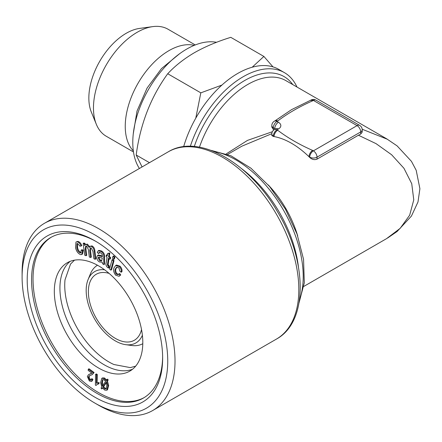 <?xml version="1.0" encoding="UTF-8"?>
<svg xmlns="http://www.w3.org/2000/svg" width="442" height="442" viewBox="0 0 442 442"><rect width="100%" height="100%" fill="white"/><g stroke="black" fill="none" stroke-linecap="round" stroke-linejoin="round"><path stroke-width="0.66" d="M106.301 255.156L107.262 255.89L107.649 253.415L109.113 253.404L108.566 256.896L109.892 257.913L109.682 259.227L108.362 258.211L107.4 265.183L108.566 266.388L108.511 268.018L107.511 267.421C106.047 265.996 105.599 264.509 106.157 262.957L107.052 257.205L106.097 256.471L106.301 255.156L107.03 254.736L107.4 255.017M99.704 260.708L101.522 260.968L102.345 258.078L98.616 257.089L98.201 258.006L99.704 260.708L100.433 260.288L101.842 260.686M271.83 133.688L241.89 146.175L227.658 154.391M226.265 153.86L247.514 140.379L272.366 131.727M101.638 388.949L101.058 388.07L101.831 386.938L100.632 382.667L101.77 378.363L103.732 378.396L106.157 380.612L106.892 379.54L107.467 380.418L108.196 379.998L107.428 381.12L108.655 385.418L107.522 389.783L106.793 390.203L104.831 390.142L102.367 387.872L101.638 388.949L102.599 388.192M107.467 380.418L106.699 381.545L107.428 381.12M113.682 255.951L114.948 257.078L114.467 258.863L113.743 259.283L112.472 258.156L112.953 256.371L113.682 255.951M112.953 256.371L114.224 257.498L114.948 257.078M99.052 257.012L98.931 257.587L100.433 260.288M74.488 260.167L70.532 264.067L65.018 279.814A62.56 36.122 -120 0 0 108.981 361.987A62.56 36.122 -120 0 0 113.925 364.523L130.318 367.617L135.672 366.147M132.517 369.269A62.56 36.122 60 0 1 85.416 349.136A62.56 36.122 60 0 1 59.924 288.145A62.56 36.122 60 0 1 70.206 261.344M115.484 268.791C114.572 270.266 114.804 272.034 116.185 274.101L118.169 274.681L118.887 273.918L120.031 275.349L119.08 276.294L115.671 275.222C113.517 272.316 113.025 269.747 114.207 267.515L115.732 265.476L119.351 266.625C120.992 268.509 121.594 270.371 121.158 272.222L119.87 271.206L118.915 267.819L116.66 267.167L115.484 268.791L116.213 268.371C115.301 269.847 115.533 271.615 116.915 273.681L118.522 274.394M116.185 274.101L116.915 273.681M386.557 238.647L400.154 228.354L409.668 215.193L413.773 199.861L411.74 183.701L403.949 168.275L391.601 154.733L376.059 143.65L358.445 135.224L317.019 159.142C314.489 160.12 312.063 159.562 309.737 157.457A76.206 43.996 -120 0 0 309.008 156.739C303.345 151.236 297.516 146.755 291.532 143.285C285.543 139.843 279.72 137.6 274.057 136.561A76.206 43.996 -120 0 0 273.327 136.434L271.819 135.49L271.819 134.036A5.149 2.972 180 0 0 273.327 136.142L273.327 136.434M277.698 130.252A5.149 2.972 120 0 0 274.057 136.561L273.327 136.142A5.149 2.972 120 0 1 276.968 129.832L277.698 130.252C287.736 137.86 299.383 144.589 312.649 150.435L313.378 150.855L357.07 125.627A5.149 2.972 -60 0 1 359.644 125.373L315.953 100.152A5.149 5.149 0 0 0 310.803 100.152L291.532 109.655L275.123 120.749A5.149 2.972 60 0 1 277.698 121.003L276.968 121.428L278.421 122.268A8.238 4.757 180 0 1 278.421 128.992L276.968 129.832A5.149 2.972 -120 0 0 274.394 129.578A5.149 5.149 0 0 0 271.819 134.036M362.186 129.241L387.568 139.34M275.349 129.025A3.088 1.785 0 0 0 274.78 128.572L273.327 127.732A5.149 2.972 180 0 1 271.819 125.627L271.819 127.081L273.797 129.981M22.1 276.979L22.1 272.775A108.13 62.432 60 0 1 44.493 223.276A108.13 62.432 60 0 1 98.56 228.63A108.13 62.432 60 0 1 169.198 323.92A108.13 62.432 60 0 1 152.623 410.563A108.13 62.432 60 0 1 98.56 405.209L94.919 403.11A102.98 59.455 60 0 1 22.1 276.979A102.98 59.455 60 0 1 94.919 234.94A102.98 59.455 60 0 1 167.739 361.064A102.98 59.455 60 0 1 94.919 403.11M190.336 146.291A82.383 47.565 -60 0 1 284.405 72.632A82.383 47.565 -60 0 1 296.969 87.019M284.405 72.632L278.836 69.416A82.383 47.565 120 0 0 183.651 146.678M310.074 100.572A5.149 2.972 60 0 1 312.649 100.826C299.477 106.621 287.825 113.345 277.698 121.003M118.887 273.918L119.616 273.499L120.754 274.93L119.08 276.294M120.031 275.349L120.754 274.93M252.178 67.234L263.88 56.438L230.785 37.332C217.072 41.592 204.933 46.719 194.375 52.72C183.883 58.896 174.999 65.902 167.722 73.742C150.805 97.047 140.291 124.136 136.186 155.009L142.075 166.938M195.778 118.163L200.817 92.848L167.722 73.742M200.817 92.848L221.912 85.079M98.201 258.006L98.931 257.587M98.533 253.542L97.246 252.465L98.201 250.802L100.958 251.448C103.168 252.995 104.102 254.979 103.754 257.404L103.848 264.57L102.467 263.686L102.262 262.2L99.317 261.924C97.621 260.719 96.776 259.134 96.792 257.161L97.599 255.382L102.411 256.658L102.174 254.437L100.682 252.824L99.157 252.415L98.533 253.542L99.262 253.122L99.56 252.349M91.886 373.153L88.146 370.374L88.301 369.197L93.345 372.938L92.174 374.667L89.301 375.794L88.306 377.197L89.516 379.987L90.72 380.236L91.273 379.092L92.002 378.672L92.947 379.518L92.107 381.026L91.378 381.446L89.35 380.976L87.35 376.462L88.544 374.645L91.466 373.484M103.848 264.57L104.572 264.15L104.483 256.984C104.826 254.559 103.898 252.575 101.688 251.028L100.958 251.448M194.242 45.36A61.792 35.675 120 0 0 138.042 83.262A61.792 35.675 120 0 0 133.318 150.882M195.265 44.951L168.048 29.238A61.792 35.675 120 0 0 152.744 26.619A61.792 35.675 120 0 0 106.262 64.913A61.792 35.675 120 0 0 96.339 124.312A61.792 35.675 120 0 0 106.262 136.258L133.473 151.971M80.223 252.957L80.803 252.863L81.19 250.122L82.483 250.542L81.737 254.493L80.682 254.664C78.118 253.647 76.416 251.365 75.571 247.813L75.974 242.001L77.831 241.404C79.588 241.829 80.919 243.249 81.825 245.664L79.991 246.244L77.626 243.542L76.963 243.653L76.831 247.94C77.333 250.415 78.466 252.084 80.223 252.957L81.124 252.542M263.88 56.438L272.99 66.886M108.511 268.018L109.24 267.598L109.296 265.968L108.566 266.388M95.378 385.104L95.61 374.352L96.555 374.921L96.378 383.302L99.03 382.441L99.002 383.711L96.92 384.518L95.991 385.474L95.378 385.104M96.378 383.302L98.301 382.86L98.273 384.131M104.704 388.855L106.069 388.894L106.887 385.402L106.152 382.341L102.898 387.104L104.704 388.855L105.434 388.43L106.406 388.606M86.03 255.719L84.726 255.216L83.184 243.431L84.356 243.885L84.571 245.537L85.306 244.553L86.665 244.531L89.124 247.443L89.941 246.327L91.24 246.304C93.008 247.305 93.975 248.934 94.146 251.194L95.207 259.283L93.903 258.78L92.93 251.354L91.19 247.929L90.256 247.912L89.737 250.658L90.632 257.509L89.323 256.995L88.317 249.343L86.615 246.15L85.671 246.133L85.234 249.608L86.03 255.719L86.759 255.299L85.963 249.183L86.074 246.034M95.61 374.352L96.339 373.926L97.284 374.501L97.107 382.877M97.599 255.382L98.323 254.962L102.45 256.062M100.019 255.769L100.748 255.343M82.483 250.542L83.212 250.122L82.466 254.073L81.737 254.493M109.682 259.227L110.412 258.808L110.622 257.493L109.296 256.476L109.843 252.984L107.649 253.415M91.273 379.092L92.218 379.938L92.947 379.518M101.677 383.092L102.389 386.115L105.638 381.369L103.853 379.684L102.516 379.656L101.677 383.092L102.406 382.673L103.119 385.695M92.218 379.938L91.378 381.446M89.941 246.327L91.969 245.885C93.732 246.885 94.704 248.514 94.875 250.774L95.936 258.863L95.207 259.283M91.24 246.304L91.969 245.885M81.19 250.122L81.919 249.702L83.212 250.122M93.345 372.938L94.074 372.518L92.174 374.667M98.56 368.004A62.56 36.122 -120 0 0 129.843 371.103A62.56 36.122 -120 0 0 129.843 298.858A62.56 36.122 -120 0 0 67.278 262.741A62.56 36.122 -120 0 0 54.322 291.383A62.56 36.122 -120 0 0 98.56 368.004M106.699 381.545L107.925 385.838L108.655 385.418M107.925 385.838L106.793 390.203M77.101 241.824C78.858 242.249 80.19 243.669 81.101 246.083M88.306 377.197L89.03 376.777L90.245 379.567L91.035 379.91M89.516 379.987L90.245 379.567M312.649 150.435A5.149 2.972 120 0 0 309.008 156.739L309.737 157.457M310.803 100.152A5.149 2.972 60 0 1 313.378 100.406L357.07 125.627A5.149 2.972 60 0 1 360.711 131.937A5.149 2.972 180 0 0 362.219 129.832L362.219 132.092L360.711 134.053L358.445 135.224M106.307 382.755L103.621 386.684L105.434 388.43M102.898 387.104L103.621 386.684M117.031 267.029L116.213 268.371M108.953 258.664L108.13 264.764L109.296 265.968M107.4 265.183L108.13 264.764M96.555 374.921L97.284 374.501M107.981 266.012L108.71 265.592M88.301 369.197L89.03 368.777L94.074 372.518M142.385 335.279A41.194 23.785 60 0 1 125.699 344.672A41.194 23.785 60 0 1 94.71 319.141A41.194 23.785 60 0 1 88.096 279.543A41.194 23.785 60 0 1 104.577 269.786M141.523 329.561A38.106 22.001 60 0 1 134.362 340.252A38.106 22.001 60 0 1 96.257 318.251A38.106 22.001 60 0 1 96.257 274.255A38.106 22.001 60 0 1 109.097 273.394M142.783 343.705A45.311 26.161 60 0 1 131.788 345.5L125.699 344.672M88.096 279.543L90.422 273.858A45.311 26.161 60 0 1 97.478 265.228M152.744 26.619L139.573 28.415A52.869 30.526 120 0 0 99.798 61.178A52.869 30.526 120 0 0 91.306 112.008L96.339 124.312M102.909 379.518L102.406 382.673M103.732 378.396L104.461 377.976L106.881 380.192M106.892 379.54L107.616 379.12L108.196 379.998M97.306 384.33L95.991 385.474M90.632 257.509L91.361 257.084L90.466 250.238L89.737 250.658M121.158 272.222L121.887 271.802C122.323 269.952 121.721 268.084 120.08 266.206L116.461 265.056L115.732 265.476M116.102 265.316L116.461 265.056M119.351 266.625L120.08 266.206M85.306 244.553L87.394 244.111L89.853 247.023M86.665 244.531L87.394 244.111M84.356 243.885L85.085 243.465L85.234 244.597M114.014 260.565L111.555 269.736L110.831 270.156L109.561 269.029L112.019 259.857L112.743 259.437L114.014 260.565L113.285 260.984L110.831 270.156M90.151 373.971L91.776 373.252M139.396 168.485A76.206 43.996 -60 0 1 150.269 86.477A76.206 43.996 -60 0 1 216.552 42.305M109.113 253.404L109.843 252.984M108.566 256.896L109.296 256.476M89.676 375.612L89.03 376.777M114.224 257.498L113.743 259.283M101.77 378.363L102.5 377.938L104.461 377.976M144.169 397.596A92.682 53.51 60 0 1 98.56 392.595A92.682 53.51 60 0 1 33.023 279.084A92.682 53.51 60 0 1 51.499 237.083M88.544 374.645L90.881 373.551M75.974 242.001L77.831 241.404M77.378 243.536L77.56 247.52C78.063 249.995 79.19 251.664 80.952 252.537M83.184 243.431L83.914 243.012L85.085 243.465M90.649 247.813L90.466 250.238M98.201 250.802L98.931 250.382L101.688 251.028M162.634 356.843A92.682 53.51 60 0 1 143.446 398.027A92.682 53.51 60 0 1 72.024 373.197A92.682 53.51 60 0 1 31.564 279.924A92.682 53.51 60 0 1 50.764 237.498A92.682 53.51 60 0 1 96.019 241.47M98.301 382.86L99.03 382.441M27.2 279.924A95.776 55.294 60 0 1 94.919 240.824A95.776 55.294 60 0 1 162.639 358.119A95.776 55.294 60 0 1 94.919 397.22A95.776 55.294 60 0 1 27.2 279.924M149.462 162.673L136.186 155.009M112.019 259.857L113.285 260.984M76.831 247.94L77.56 247.52M109.892 257.913L110.622 257.493M268.25 184.933A76.206 43.996 60 0 1 297.709 235.962M386.568 138.749L285.941 80.654A76.206 43.996 120 0 0 199.464 147.169M299.532 299.786A95.257 54.996 -120 0 0 283.488 210.154A95.257 54.996 -120 0 0 213.889 151.446M168.297 151.799C198.845 133.092 249.664 162.899 277.687 212.077C307.394 261.288 308.417 321.754 276.427 339.091A108.13 62.432 -120 0 0 293.002 252.443A108.13 62.432 -120 0 0 222.359 157.159A108.13 62.432 -120 0 0 168.297 151.799L44.493 223.276M360.711 134.053L360.711 131.937L317.019 157.159A5.149 2.972 180 0 1 309.737 157.159A5.149 2.972 120 0 1 313.378 150.855A5.149 2.972 60 0 1 317.019 157.159L317.019 159.142M275.123 120.749L274.394 121.169A5.149 2.972 60 0 1 276.968 121.428A5.149 2.972 -60 0 0 273.327 127.732L273.327 129.71M241.896 168.899A95.257 54.996 60 0 1 298.422 266.802M274.78 129.351L274.78 128.572A5.149 2.972 -60 0 1 278.421 122.268M107.45 264.056L108.174 263.631M315.953 100.152A5.149 2.972 120 0 0 313.378 100.406L312.649 100.826M94.146 251.194L94.875 250.774M274.394 129.578L275.847 128.738A5.149 2.972 60 0 1 278.421 128.992M292.775 84.599A78.781 45.482 120 0 0 242.227 81.991A78.781 45.482 120 0 0 194.303 146.484M85.234 249.608L85.963 249.183M103.754 257.404L104.483 256.984M103.638 259.819L104.367 259.399M303.864 286.388L386.568 238.636M299.101 302.599L304.311 282.803L303.555 259.338L297.041 234.067L285.372 209.066L269.554 186.463L250.923 168.187L230.984 155.794L211.232 150.407M276.427 339.091L152.623 410.563M387.568 238.05L397.098 231.509L411.425 216.077L417.988 201.988L419.9 188.706L416.198 170.308L411.441 161.336L397.109 145.888L386.557 138.744M133.269 133.871L137.026 111.003L147.087 88.063L161.452 68.626L179.485 53.819M362.219 129.832A5.149 5.149 0 0 0 359.644 125.373M274.394 121.169A5.149 5.149 0 0 0 271.819 125.627"/></g></svg>

